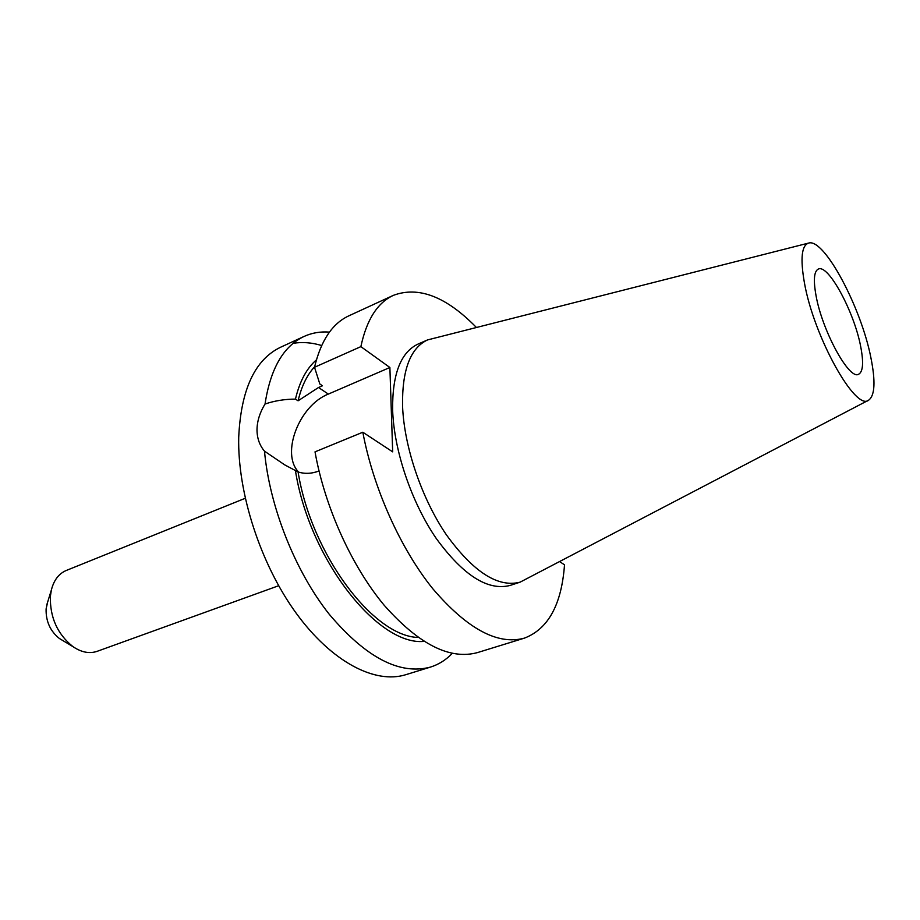 <?xml version="1.0" encoding="UTF-8"?>
<svg xmlns="http://www.w3.org/2000/svg" width="920" height="920" viewBox="0 0 920 920"><rect width="100%" height="100%" fill="white"/><g stroke="black" fill="none" stroke-linecap="round" stroke-linejoin="round"><path stroke-width="1.38" d="M860.614 346.173C854.059 311.546 828.172 263.707 818.305 269.077C814.016 271.262 813.257 280.094 816.029 295.584C822.192 330.797 849.16 380.098 858.532 374.302C863.098 371.875 863.799 362.491 860.614 346.173M245.226 498.295L66.251 570.48C58.788 573.654 53.82 580.209 51.336 590.134L50.37 596.39C49.898 617.377 57.408 634.121 72.933 646.622C81.397 652.36 89.47 653.936 97.152 651.325L278.645 585.729M47.644 602.071L46.103 608.925C45.793 621.276 50.221 631.131 59.386 638.491L62.215 640.193M804.333 282.313C813.613 336.547 855.818 412.079 868.802 400.062C874.897 395.37 875.61 381.305 870.929 357.88C861.223 307.648 824.389 238.245 808.783 243.029C801.654 245.18 800.17 258.279 804.333 282.313M808.335 243.144L427.535 339.928C410.354 348.036 402.028 370.024 402.558 405.869C404.018 446.487 421.59 498.41 446.361 534.784C473.455 572.091 498.03 587.88 520.11 582.153L868.388 400.28M427.535 339.928L418.025 344.08C400.706 352.245 392.242 374.221 392.633 409.986C393.933 450.501 411.424 502.228 436.206 538.418C463.323 575.529 488.002 591.192 510.255 585.396L520.11 582.153M329.464 332.108C320.447 331.407 312.006 332.844 304.129 336.409L280.623 347.219C254.92 359.559 240.948 389.574 238.717 437.241C237.44 492.821 260.464 563.971 296.01 612.961C331.603 662.009 375.072 684.353 405.789 674.693L430.502 667.081C438.748 664.481 446.004 659.916 452.249 653.384M319.022 470.971C311.88 473.719 304.899 474.053 298.091 471.983L284.82 464.933L264.488 451.156C269.583 506.885 295.171 571.274 329.199 614.215C365.976 657.673 399.751 675.292 430.502 667.081M264.488 451.156C259.474 445.234 256.979 437.966 257.002 429.375C257.232 420.796 259.923 412.344 265.04 404.018C274.574 400.775 284.717 399.142 295.458 399.107L298.08 400.809L318.504 387.504L322.46 385.779L319.838 384.008L314.525 367.275L360.87 346.633L389.884 367.494L392.679 451.858L362.825 432.228C373.29 488.152 400.545 548.803 432.779 588.719C467.176 628.923 497.708 645.391 524.4 638.135C548.24 629.004 561.602 604.567 564.512 564.822L559.854 561.752M321.655 345.517C311.742 342.539 302.243 341.815 293.135 343.332M304.129 336.409C283.486 346.058 270.457 368.598 265.04 404.018M316.399 359.892C306.601 368.368 299.632 381.432 295.458 399.107M295.4 470.361C309.085 558.9 377.763 645.955 423.982 641.401M298.091 471.983C311.305 554.3 373.347 636.341 418.105 637.456M314.64 366.735C307.084 374.888 301.565 386.25 298.08 400.809M362.825 432.228L315.019 451.858C324.783 506.909 351.693 566.306 384.123 605.188C418.761 644.345 449.903 660.134 477.56 652.567L524.4 638.135M476.18 327.233C446.177 296.585 418.577 285.959 393.392 295.343L348.864 315.824C332.339 323.46 320.884 340.607 314.525 367.275M393.392 295.343C377.453 302.703 366.608 319.792 360.87 346.633M298.712 472.167C280.531 453.778 299.172 405.433 328.348 394.082L389.884 367.494M318.504 387.504L328.348 394.082M59.386 638.491L72.933 646.622M46.678 605.222L51.336 590.134"/></g></svg>

